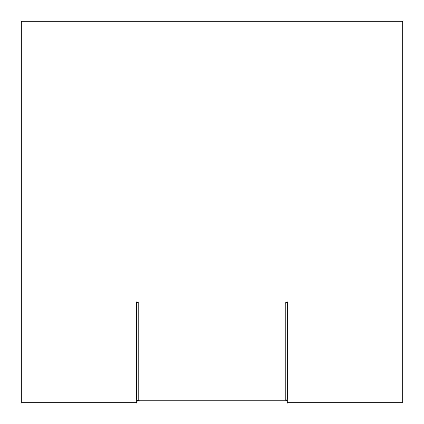 <?xml version="1.0" encoding="UTF-8"?>
<svg xmlns="http://www.w3.org/2000/svg" width="424" height="424" viewBox="0 0 424 424"><rect width="100%" height="100%" fill="white"/><g stroke="black" fill="none" stroke-linecap="round" stroke-linejoin="round"><path stroke-width="0.64" d="M287.318 402.8L287.318 302.381L285.808 302.381L285.808 400.791L138.192 400.791L138.192 302.381L136.682 302.381L136.682 402.8L21.2 402.8L21.2 21.2L402.8 21.2L402.8 402.8L287.318 402.8M136.682 400.288L138.192 400.288M285.808 400.288L287.318 400.288"/></g></svg>

